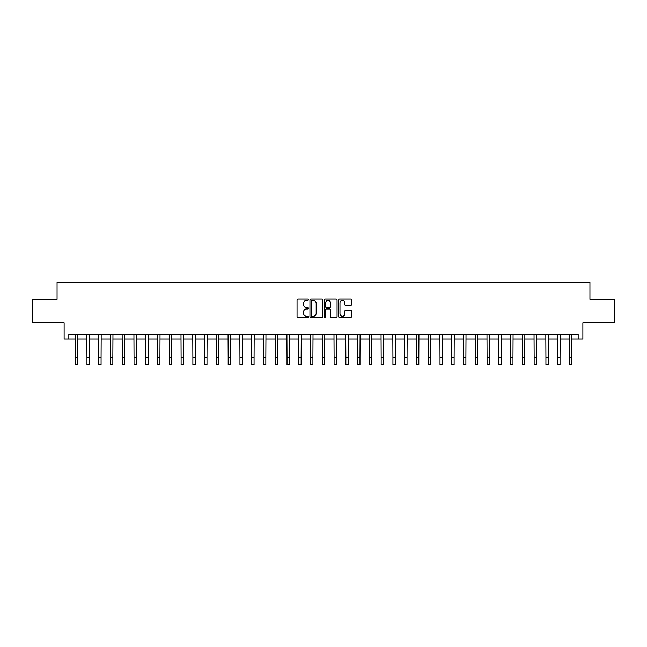 <?xml version="1.0" encoding="UTF-8"?>
<svg xmlns="http://www.w3.org/2000/svg" width="647" height="647" viewBox="0 0 647 647"><rect width="100%" height="100%" fill="white"/><g stroke="black" fill="none" stroke-linecap="round" stroke-linejoin="round"><path stroke-width="0.97" d="M308.433 299.723A0.647 0.647 0 0 0 307.786 299.076L297.968 299.076A0.922 0.922 0 0 0 297.046 299.998L297.046 316.634A0.922 0.922 0 0 0 297.968 317.564L307.786 317.564A0.647 0.647 0 0 0 308.433 316.917A0.647 0.647 0 0 0 307.786 316.27L306.516 316.27A2.96 2.96 0 0 1 303.564 313.31L303.564 311.927A2.96 2.96 0 0 1 306.516 308.967L307.786 308.967A0.647 0.647 0 0 0 308.433 308.32A0.647 0.647 0 0 0 307.786 307.673L306.516 307.673A2.96 2.96 0 0 1 303.564 304.713L303.564 303.33A2.96 2.96 0 0 1 306.516 300.37L307.786 300.37A0.647 0.647 0 0 0 308.433 299.723M350.504 305.594A0.922 0.922 0 0 0 351.434 304.672L351.434 299.998A0.922 0.922 0 0 0 350.504 299.076L339.602 299.076A0.922 0.922 0 0 0 338.68 299.998L338.68 316.634A0.922 0.922 0 0 0 339.602 317.564L350.504 317.564A0.922 0.922 0 0 0 351.434 316.634L351.434 310.997A0.922 0.922 0 0 0 350.504 310.075L345.838 310.075A0.922 0.922 0 0 0 344.916 310.997L344.916 313.795A2.475 2.475 0 0 1 342.441 316.27A2.475 2.475 0 0 1 339.974 313.795L339.974 302.845A2.475 2.475 0 0 1 342.441 300.37A2.475 2.475 0 0 1 344.916 302.845L344.916 304.672A0.922 0.922 0 0 0 345.838 305.594L350.504 305.594M68.833 338.915L68.833 334.208L578.167 334.208L578.167 338.915L582.874 338.915L582.874 322.91L614.65 322.91L614.65 299.375L589.935 299.375L589.935 282.432L57.065 282.432L57.065 299.375L32.35 299.375L32.35 322.91L64.126 322.91L64.126 338.915L75.189 338.915M322.691 299.998A0.922 0.922 0 0 0 321.769 299.076L310.859 299.076A0.922 0.922 0 0 0 309.937 299.998L309.937 316.634A0.922 0.922 0 0 0 310.859 317.564L321.769 317.564A0.922 0.922 0 0 0 322.691 316.634L322.691 299.998M325.231 299.076L336.141 299.076A0.922 0.922 0 0 1 337.063 299.998L337.063 316.634A0.922 0.922 0 0 1 336.141 317.564L331.474 317.564A0.922 0.922 0 0 1 330.544 316.634L330.544 309.889A0.922 0.922 0 0 0 329.622 308.967L326.525 308.967A0.922 0.922 0 0 0 325.603 309.889L325.603 316.917A0.647 0.647 0 0 1 324.956 317.564A0.647 0.647 0 0 1 324.309 316.917L324.309 299.998A0.922 0.922 0 0 1 325.231 299.076M77.543 338.915L86.957 338.915M89.31 338.915L98.724 338.915M101.078 338.915L110.491 338.915M112.845 338.915L122.259 338.915M124.612 338.915L134.026 338.915M136.38 338.915L145.793 338.915M148.155 338.915L157.569 338.915M159.922 338.915L169.336 338.915M171.69 338.915L181.103 338.915M183.457 338.915L192.871 338.915M195.224 338.915L204.638 338.915M206.991 338.915L216.405 338.915M218.759 338.915L228.173 338.915M230.526 338.915L239.948 338.915M242.302 338.915L251.715 338.915M254.069 338.915L263.483 338.915M265.836 338.915L275.25 338.915M277.603 338.915L287.017 338.915M289.371 338.915L298.785 338.915M301.138 338.915L310.552 338.915M312.905 338.915L322.319 338.915M324.681 338.915L334.095 338.915M336.448 338.915L345.862 338.915M348.215 338.915L357.629 338.915M359.983 338.915L369.397 338.915M371.75 338.915L381.164 338.915M383.517 338.915L392.931 338.915M395.285 338.915L404.698 338.915M407.052 338.915L416.474 338.915M418.827 338.915L428.241 338.915M430.595 338.915L440.009 338.915M442.362 338.915L451.776 338.915M454.129 338.915L463.543 338.915M465.897 338.915L475.31 338.915M477.664 338.915L487.078 338.915M489.431 338.915L498.845 338.915M501.207 338.915L510.62 338.915M512.974 338.915L522.388 338.915M524.741 338.915L534.155 338.915M536.509 338.915L545.922 338.915M548.276 338.915L557.69 338.915M560.043 338.915L569.457 338.915M571.811 338.915L578.167 338.915M311.878 300.37A0.647 0.647 0 0 0 311.231 301.017L311.231 315.623A0.647 0.647 0 0 0 311.878 316.27L313.221 316.27A2.96 2.96 0 0 0 316.173 313.31L316.173 303.33A2.96 2.96 0 0 0 313.221 300.37L311.878 300.37M330.544 302.893A2.475 2.475 0 0 0 328.078 300.418A2.475 2.475 0 0 0 325.603 302.893L325.603 306.751A0.922 0.922 0 0 0 326.525 307.673L329.622 307.673A0.922 0.922 0 0 0 330.544 306.751L330.544 302.893M75.076 334.208L75.189 357.508L77.543 357.508L77.656 334.208M75.189 357.508L75.189 364.568L77.543 364.568L77.543 357.508M86.844 334.208L86.957 357.508L89.31 357.508L89.423 334.208M86.957 357.508L86.957 364.568L89.31 364.568L89.31 357.508M98.611 334.208L98.724 357.508L101.078 357.508L101.191 334.208M98.724 357.508L98.724 364.568L101.078 364.568L101.078 357.508M110.378 334.208L110.491 357.508L112.845 357.508L112.958 334.208M110.491 357.508L110.491 364.568L112.845 364.568L112.845 357.508M122.146 334.208L122.259 357.508L124.612 357.508L124.725 334.208M122.259 357.508L122.259 364.568L124.612 364.568L124.612 357.508M133.921 334.208L134.026 357.508L136.38 357.508L136.493 334.208M134.026 357.508L134.026 364.568L136.38 364.568L136.38 357.508M145.688 334.208L145.793 357.508L148.155 357.508L148.26 334.208M145.793 357.508L145.793 364.568L148.155 364.568L148.155 357.508M157.456 334.208L157.569 357.508L159.922 357.508L160.027 334.208M157.569 357.508L157.569 364.568L159.922 364.568L159.922 357.508M169.223 334.208L169.336 357.508L171.69 357.508L171.803 334.208M169.336 357.508L169.336 364.568L171.69 364.568L171.69 357.508M180.99 334.208L181.103 357.508L183.457 357.508L183.57 334.208M181.103 357.508L181.103 364.568L183.457 364.568L183.457 357.508M192.757 334.208L192.871 357.508L195.224 357.508L195.337 334.208M192.871 357.508L192.871 364.568L195.224 364.568L195.224 357.508M204.525 334.208L204.638 357.508L206.991 357.508L207.105 334.208M204.638 357.508L204.638 364.568L206.991 364.568L206.991 357.508M216.292 334.208L216.405 357.508L218.759 357.508L218.872 334.208M216.405 357.508L216.405 364.568L218.759 364.568L218.759 357.508M228.067 334.208L228.173 357.508L230.526 357.508L230.639 334.208M228.173 357.508L228.173 364.568L230.526 364.568L230.526 357.508M239.835 334.208L239.948 357.508L242.302 357.508L242.407 334.208M239.948 357.508L239.948 364.568L242.302 364.568L242.302 357.508M251.602 334.208L251.715 357.508L254.069 357.508L254.182 334.208M251.715 357.508L251.715 364.568L254.069 364.568L254.069 357.508M263.369 334.208L263.483 357.508L265.836 357.508L265.949 334.208M263.483 357.508L263.483 364.568L265.836 364.568L265.836 357.508M275.137 334.208L275.25 357.508L277.603 357.508L277.717 334.208M275.25 357.508L275.25 364.568L277.603 364.568L277.603 357.508M286.904 334.208L287.017 357.508L289.371 357.508L289.484 334.208M287.017 357.508L287.017 364.568L289.371 364.568L289.371 357.508M298.671 334.208L298.785 357.508L301.138 357.508L301.251 334.208M298.785 357.508L298.785 364.568L301.138 364.568L301.138 357.508M310.447 334.208L310.552 357.508L312.905 357.508L313.019 334.208M310.552 357.508L310.552 364.568L312.905 364.568L312.905 357.508M322.214 334.208L322.319 357.508L324.681 357.508L324.786 334.208M322.319 357.508L322.319 364.568L324.681 364.568L324.681 357.508M333.981 334.208L334.095 357.508L336.448 357.508L336.553 334.208M334.095 357.508L334.095 364.568L336.448 364.568L336.448 357.508M345.749 334.208L345.862 357.508L348.215 357.508L348.329 334.208M345.862 357.508L345.862 364.568L348.215 364.568L348.215 357.508M357.516 334.208L357.629 357.508L359.983 357.508L360.096 334.208M357.629 357.508L357.629 364.568L359.983 364.568L359.983 357.508M369.283 334.208L369.397 357.508L371.75 357.508L371.863 334.208M369.397 357.508L369.397 364.568L371.75 364.568L371.75 357.508M381.051 334.208L381.164 357.508L383.517 357.508L383.631 334.208M381.164 357.508L381.164 364.568L383.517 364.568L383.517 357.508M392.818 334.208L392.931 357.508L395.285 357.508L395.398 334.208M392.931 357.508L392.931 364.568L395.285 364.568L395.285 357.508M404.593 334.208L404.698 357.508L407.052 357.508L407.165 334.208M404.698 357.508L404.698 364.568L407.052 364.568L407.052 357.508M416.361 334.208L416.474 357.508L418.827 357.508L418.933 334.208M416.474 357.508L416.474 364.568L418.827 364.568L418.827 357.508M428.128 334.208L428.241 357.508L430.595 357.508L430.708 334.208M428.241 357.508L428.241 364.568L430.595 364.568L430.595 357.508M439.895 334.208L440.009 357.508L442.362 357.508L442.475 334.208M440.009 357.508L440.009 364.568L442.362 364.568L442.362 357.508M451.663 334.208L451.776 357.508L454.129 357.508L454.243 334.208M451.776 357.508L451.776 364.568L454.129 364.568L454.129 357.508M463.43 334.208L463.543 357.508L465.897 357.508L466.01 334.208M463.543 357.508L463.543 364.568L465.897 364.568L465.897 357.508M475.197 334.208L475.31 357.508L477.664 357.508L477.777 334.208M475.31 357.508L475.31 364.568L477.664 364.568L477.664 357.508M486.973 334.208L487.078 357.508L489.431 357.508L489.544 334.208M487.078 357.508L487.078 364.568L489.431 364.568L489.431 357.508M498.74 334.208L498.845 357.508L501.207 357.508L501.312 334.208M498.845 357.508L498.845 364.568L501.207 364.568L501.207 357.508M510.507 334.208L510.62 357.508L512.974 357.508L513.079 334.208M510.62 357.508L510.62 364.568L512.974 364.568L512.974 357.508M522.275 334.208L522.388 357.508L524.741 357.508L524.854 334.208M522.388 357.508L522.388 364.568L524.741 364.568L524.741 357.508M534.042 334.208L534.155 357.508L536.509 357.508L536.622 334.208M534.155 357.508L534.155 364.568L536.509 364.568L536.509 357.508M545.809 334.208L545.922 357.508L548.276 357.508L548.389 334.208M545.922 357.508L545.922 364.568L548.276 364.568L548.276 357.508M557.577 334.208L557.69 357.508L560.043 357.508L560.156 334.208M557.69 357.508L557.69 364.568L560.043 364.568L560.043 357.508M569.344 334.208L569.457 357.508L571.811 357.508L571.924 334.208M569.457 357.508L569.457 364.568L571.811 364.568L571.811 357.508"/></g></svg>
